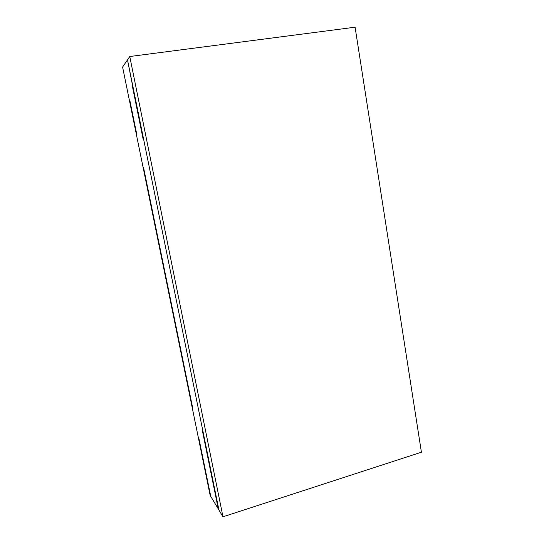 <?xml version="1.0" encoding="UTF-8"?>
<svg xmlns="http://www.w3.org/2000/svg" width="544" height="544" viewBox="0 0 544 544"><rect width="100%" height="100%" fill="white"/><g stroke="black" fill="none" stroke-linecap="round" stroke-linejoin="round"><path stroke-width="0.82" d="M129.764 56.522L122.59 67.055L129.533 101.014L129.887 100.654L129.533 101.014L136.381 134.518L129.533 101.014L129.887 100.654L136.755 134.28L136.381 134.518L136.755 134.28L129.887 100.654L136.755 134.28L136.381 134.518L143.194 167.844L143.596 167.729L192.814 408.612L143.596 167.729L143.194 167.844L198.336 437.594L198.9 438.41L205.652 471.458L198.9 438.41L198.336 437.594L205.068 470.533L205.707 471.709L205.122 470.784L210.147 495.36L205.122 470.784L205.707 471.709L210.746 496.366L210.147 495.36L210.746 496.366L205.707 471.709L210.746 496.366L218.94 510.048L203.082 431.97L218.94 510.048L218.287 508.953L202.47 431.134L203.082 431.97L132.498 84.497L132.11 84.939L143.154 139.278L127.493 59.854L218.94 510.048L222.986 516.8L421.41 452.214L355.089 27.2L129.764 56.522L222.986 516.8M143.154 139.278L143.582 139.053L132.498 84.497L132.11 84.939L143.154 139.278L143.582 139.053L143.154 139.278M192.814 408.612L192.263 407.891L192.814 408.612L192.263 407.891L143.194 167.844L143.596 167.729L192.814 408.612M205.652 471.458L205.068 470.533L205.652 471.458L205.068 470.533L198.336 437.594L198.9 438.41L205.652 471.458M202.47 431.134L218.287 508.953L202.47 431.134L203.082 431.97L202.47 431.134"/></g></svg>
